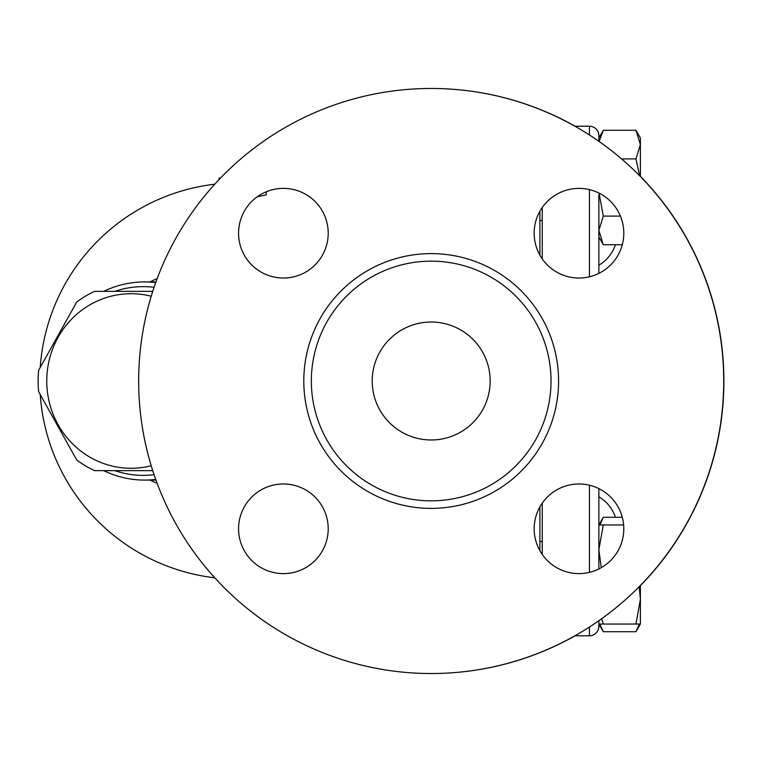 <?xml version="1.0" encoding="UTF-8"?>
<svg xmlns="http://www.w3.org/2000/svg" width="762" height="762" viewBox="0 0 762 762"><rect width="100%" height="100%" fill="white"/><g stroke="black" fill="none" stroke-linecap="round" stroke-linejoin="round"><path stroke-width="1.14" d="M615.458 244.707A37.748 37.748 0 0 1 598.865 265.205M598.865 496.795A37.748 37.748 0 0 1 615.458 517.293M640.385 585.654A292.522 292.522 0 0 0 640.385 176.346M575.1 126.216A292.522 292.522 0 0 0 431.282 88.478M431.282 673.522A292.522 292.522 0 0 0 575.1 635.784M599.056 193.129L603.294 216.103L598.865 230.4L603.294 244.707L598.865 237.039L598.865 273.377L598.865 195.167M598.865 568.966L598.865 488.623L598.865 524.961L603.294 524.961L598.865 549.735L601.275 567.68M598.865 141.303L598.865 135.655A9.439 9.439 0 0 0 589.436 126.216A9.439 9.439 0 0 1 598.865 135.655A9.439 9.439 0 0 0 589.436 126.216A9.439 9.439 0 0 1 598.865 135.655M574.919 635.784L589.436 635.784A9.439 9.439 0 0 0 598.865 626.345L598.865 620.697M542.249 207.521L542.249 258.889M542.249 503.111L542.249 554.479M372.208 381A58.979 58.979 0 0 1 460.677 329.927A58.979 58.979 0 0 1 460.677 432.073A58.979 58.979 0 0 1 372.208 381M138.665 381A292.522 292.522 0 0 1 577.453 127.664A292.522 292.522 0 0 1 577.453 634.336A292.522 292.522 0 0 1 138.665 381M311.344 381A119.844 119.844 0 0 0 491.109 484.784A119.844 119.844 0 0 0 491.109 277.216A119.844 119.844 0 0 0 311.344 381M534.162 233.201A44.825 44.825 0 0 0 578.987 278.025A44.825 44.825 0 0 0 623.802 233.201A44.825 44.825 0 0 0 578.987 188.385A44.825 44.825 0 0 0 534.162 233.201M238.573 233.201A44.825 44.825 0 0 0 305.8 272.024A44.825 44.825 0 0 0 305.8 194.386A44.825 44.825 0 0 0 238.573 233.201M238.573 528.799A44.825 44.825 0 0 0 283.388 573.615A44.825 44.825 0 0 0 328.212 528.799A44.825 44.825 0 0 0 283.388 483.975A44.825 44.825 0 0 0 238.573 528.799M534.162 528.799A44.825 44.825 0 0 0 578.987 573.615A44.825 44.825 0 0 0 623.802 528.799A44.825 44.825 0 0 0 578.987 483.975A44.825 44.825 0 0 0 534.162 528.799M598.865 524.961L603.294 517.293L622.306 517.293M603.294 517.293L599.875 524.961M539.896 255.137L539.896 211.274M539.896 550.726L539.896 506.863M149.904 480.079A109.623 105.889 -90 0 0 157.124 483.289M157.124 278.711A109.623 105.889 -90 0 0 149.904 281.921M152.733 470.649L94.659 470.649A97.898 94.564 90 0 1 76.686 459.905L38.672 391.744A97.898 94.564 90 0 1 38.1 381A97.898 94.564 90 0 1 38.672 370.256L76.686 302.095A97.898 94.564 90 0 1 94.659 291.351L152.733 291.351M151.209 296.237A87.287 84.315 -90 0 0 46.768 381A87.287 84.315 -90 0 0 151.209 465.763M114.833 291.351A94.364 91.145 90 0 1 154.076 287.303M154.076 474.697A94.364 91.145 90 0 1 114.833 470.649M542.249 220.523L539.896 220.523M599.875 624.04L603.294 631.708L635.965 631.708L639.375 624.04M601.666 618.715L603.294 624.04L598.865 624.04L603.294 631.708M640.385 624.04L635.965 624.04L640.385 599.275L640.385 624.04L635.965 631.708M640.385 585.464L640.385 599.275L639.185 586.692M598.865 137.96L603.294 130.292L599.094 141.465M639.594 175.727L635.965 158.896L640.385 144.599L640.385 176.536M635.965 130.292L640.385 137.96L640.385 144.599L635.965 130.292L603.294 130.292M603.294 624.04L635.965 624.04M603.294 244.707L622.306 244.707M603.294 216.103L620.411 216.103M621.554 158.896L635.965 158.896M603.294 524.961L623.64 524.961M574.919 126.216L589.436 126.216L589.436 134.969M266.243 191.795L266.243 194.929L257.318 196.739M219.056 178.289L219.513 179.089M219.056 179.575L219.056 178.88M103.746 470.649A99.079 95.707 -90 0 0 144.513 480.079A99.079 95.707 -90 0 0 155.705 479.403M155.705 282.597A99.079 95.707 -90 0 0 144.513 281.921A99.079 95.707 -90 0 0 103.746 291.351M589.436 485.203L589.436 572.386M589.436 189.614L589.436 276.797M303.8 381A127.387 127.387 0 0 0 494.881 491.319A127.387 127.387 0 0 0 494.881 270.681A127.387 127.387 0 0 0 303.8 381M598.865 626.345A9.439 9.439 0 0 1 589.436 635.784L589.436 627.031M542.249 541.477L539.896 541.477M214.76 184.194A198.158 198.158 0 0 0 40.262 367.017M40.262 394.983A198.158 198.158 0 0 0 214.76 577.806M220.447 178.118L219.056 178.118M144.513 480.079L155.953 480.079M144.513 281.921L155.953 281.921"/></g></svg>
